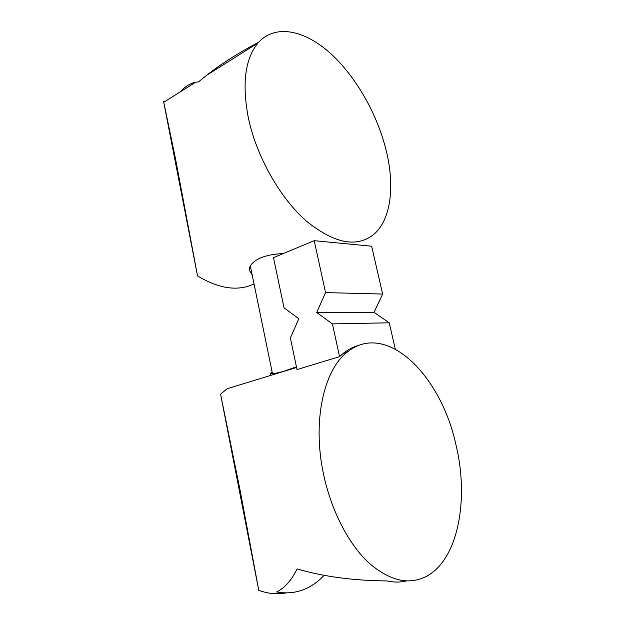 <?xml version="1.0" encoding="UTF-8"?>
<svg xmlns="http://www.w3.org/2000/svg" width="625" height="625" viewBox="0 0 625 625"><rect width="100%" height="100%" fill="white"/><g stroke="black" fill="none" stroke-linecap="round" stroke-linejoin="round"><path stroke-width="0.94" d="M252.227 275.125L249.336 270.094C249.18 265.539 252.93 261.461 260.578 257.867C266.922 255.344 274.461 253.922 283.203 253.586M386.422 151.43C394.844 186.5 390.945 219.352 374.195 234.055C357.242 248.023 334.727 243.789 306.664 221.352C280.398 198.508 256.531 156.836 248.32 117.734C241.875 83.656 245.102 58.742 258 43C274.984 23.617 304.578 29.977 330.422 53.344C356.367 76.906 377.711 115.016 386.422 151.43M197.531 275.898L163.516 101.203L175.492 158.688L197.531 275.898C219.062 288.852 237.898 291.531 254.039 283.945M258.57 42.336C238.992 52.547 221.641 63.555 206.531 75.359L198.5 81.914L195.625 82.219C190.156 83.359 184.891 86.672 179.836 92.148M324.102 575.32C319.047 580.773 313.398 585.016 307.148 588.062C297.703 592.633 287.531 593.922 276.648 591.953C284.688 588 291.516 580.32 297.125 568.914C323.406 576.656 353.406 580.656 387.133 580.93C393.836 582.445 400.25 582.461 406.352 580.961M455.813 444.172C469.031 497.633 458.906 558.367 427.117 576C409.227 585.57 389.641 581.055 368.359 562.445C348.273 543.516 331.172 510.266 323.602 474.5C311.969 420.937 323.984 369.469 347.516 351.898C386.125 320.891 440.539 374.531 455.813 444.172M296.578 367.484L227.148 388.719L220.562 394.156L240.305 491.297L258.773 590.375C268.273 593.773 277.492 594.602 286.43 592.875M296.438 366.812L284.117 371.219C275.992 373.453 271.445 374.133 270.477 373.25L272.133 372.055M359.188 345.242C353.68 346.625 348.469 349.242 343.57 353.109L339.57 356.656L297.016 369.578L290.375 337.969L298.805 318.766L284.031 307.789L273.492 257.633L314.195 240.68L325.562 292.609L316.703 312.5L374.055 312.336L382.633 294.047L371.641 246.211L314.195 240.68M345.289 353.797L345.109 352.977M339.57 356.656L332.406 323.883L316.703 312.5M332.406 323.883L389.242 322.812L395.266 349.039M220.562 394.156L258.773 590.375M389.242 322.812L374.055 312.336M382.633 294.047L325.562 292.609M344.078 353.617L343.906 352.844M272.445 373.57L250.352 265.992M163.969 102.125L195.625 82.219M206.531 75.359L258 43M270.477 373.25L270.906 375.336M343.57 353.109L347.516 351.898L347.195 350.5"/></g></svg>
